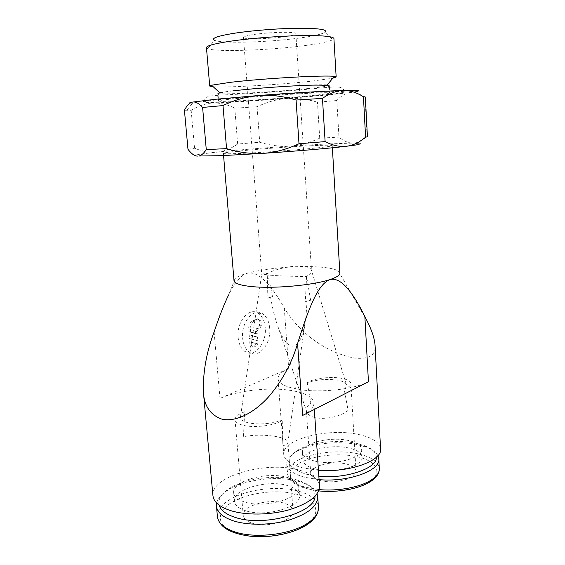 <?xml version="1.0" encoding="UTF-8"?>
<svg xmlns="http://www.w3.org/2000/svg" width="565" height="565" viewBox="0 0 565 565"><rect width="100%" height="100%" fill="white"/><g stroke="black" fill="none" stroke-linecap="round" stroke-linejoin="round"><path stroke-width="0.42" stroke-dasharray="2.83 2.12" d="M234.009 280.734L235.202 278.453C237.244 276.659 241.234 274.936 247.188 273.283C264.787 268.319 297.049 265.479 318.37 266.955C328.42 267.626 335.087 268.997 338.386 271.059L339.89 273.142M235.202 278.453L228.712 294.782C234.722 282.338 240.881 275.169 247.188 273.283C257.421 270.84 269.78 282.373 284.266 307.897C290.961 319.31 300.234 329.593 312.078 338.746C325.299 348.725 339.431 355.173 354.481 358.083C369.27 359.474 376.12 355.088 375.033 344.933M302.649 415.445C310.376 411.362 314.126 407.245 313.907 403.085C312.975 397.393 306.068 393.311 293.179 390.846C271.85 386.757 238.734 390.118 219.99 398.389L288.687 368.613C281.518 371.756 277.966 375.132 278.029 378.748C278.58 383.261 284.873 386.707 296.915 389.087C318.272 393.304 354.093 389.56 368.444 381.721M212.948 495.724C210.335 476.274 266.511 460.666 298.885 470.009C311.612 473.414 318.49 478.739 319.507 485.978M310.531 145.756C324.324 145.113 331.556 145.057 332.227 145.601C335.356 146.766 274.696 152.063 241.672 153.39C229.701 153.892 223.613 153.892 223.394 153.398C222.483 152.013 277.909 147.239 310.531 145.756M318.448 470.306L302.529 467.862C290.629 464.585 284.365 460.072 283.722 454.317C281.773 439.132 328.908 427.5 358.909 434.556C372.356 437.557 379.574 442.346 380.57 448.928M319.084 479.636L304.704 477.284C293.348 474.063 287.359 469.621 286.73 463.971C286.603 459.204 290.205 454.882 297.543 451.004C312.127 443.228 339.417 440.474 358.245 444.796L366.311 447.176C372.187 449.436 376.05 452.261 377.886 455.651M318.858 476.295L305.997 474.155C285.904 467.121 283.602 458.858 299.09 449.359C312.939 441.978 338.979 439.358 356.889 443.454L364.552 445.707C372.257 448.702 376.191 452.544 376.368 457.226M314.267 460.927C306.802 458.95 302.861 456.16 302.437 452.551C301.089 443.37 330.313 436.088 348.718 440.58C356.762 442.444 361.063 445.34 361.621 449.26C363.436 458.208 332.806 466.019 314.267 460.927M314.811 468.837C307.353 466.81 303.412 463.95 302.981 460.263C301.625 450.884 330.786 443.49 349.177 448.109C357.207 450.037 361.501 452.996 362.066 457C363.895 466.139 333.322 474.07 314.811 468.837M216.67 503.034C218.104 497.49 223.013 492.532 231.396 488.146C248.946 478.88 278.736 475.85 298.172 481.246L300.312 481.867C309.196 484.657 314.769 488.64 317.036 493.817M219.093 505.117C217.723 498.266 222.335 492.037 232.914 486.437C249.596 477.644 278.037 474.748 296.519 479.869L298.553 480.455C309.782 484.057 315.263 489.339 315.002 496.296M244.687 502.017C237.816 499.806 234.15 496.748 233.691 492.842C231.883 481.119 266.715 471.316 286.582 477.277C294.153 479.395 298.228 482.595 298.8 486.889C301.265 498.196 264.681 508.846 244.687 502.017M245.429 510.682C238.564 508.415 234.899 505.287 234.433 501.296C232.603 489.325 267.358 479.367 287.197 485.49C294.761 487.666 298.829 490.943 299.415 495.328C301.894 506.876 265.395 517.681 245.429 510.682M336.825 100.528L317.459 102.223C306.717 98.988 296.456 97.752 286.667 98.494L323.667 95.393L350.067 92.554C345.505 93.204 341.091 95.866 336.825 100.528L338.965 137.126C343.697 141.095 348.337 143.086 352.878 143.093L326.641 143.969L289.958 146.116C262.04 148.002 237.794 150.008 217.228 152.133C197.114 154.28 190.49 155.608 197.376 156.124M187.976 149.28L194.544 148.214C202.736 151.589 210.293 152.896 217.228 152.133C224.178 151.371 230.986 148.666 237.653 144.011L259.731 142.246C270.197 145.466 280.268 146.759 289.958 146.116C299.634 145.473 309.556 142.825 319.712 138.164L338.965 137.126M307.085 88.648C321.111 87.215 328.435 86.113 329.042 85.343L327.269 84.934C319.621 84.001 265.268 87.201 236.368 90.379L219.658 92.653L217.956 93.31C217.32 95.146 273.947 92.081 307.085 88.648M307.558 95.965C321.57 94.63 328.887 93.67 329.508 93.07C332.552 91.537 270.522 95.082 237.01 98.465C224.87 99.68 218.733 100.535 218.599 101.022C217.928 102.442 274.449 99.143 307.558 95.965M213.259 86.805C226.763 87.787 278.983 84.75 310.927 81.247L332.764 78.238M206.451 47.615L207.708 48.661C216.346 52.376 274.11 50.115 308.624 45.066C321.323 43.258 329.395 41.464 332.82 39.691L333.915 38.484M207.708 48.661L214.467 40.256C221.664 43.964 273.22 42.142 303.779 37.41C314.995 35.722 322.043 34.027 324.932 32.339L332.82 39.691M316.096 95.662C334.226 93.952 343.739 92.702 344.643 91.918C343.675 91.142 330.002 91.481 303.617 92.942C278.305 94.404 246.432 96.848 226.268 98.847C211.169 100.372 203.562 101.432 203.457 102.039C203.958 102.569 210.293 102.59 222.476 102.11C246.46 101.17 288.207 98.289 316.096 95.662M283.757 503.09C268.509 498.09 241.749 506.035 243.24 515.534C243.621 518.748 246.474 521.269 251.806 523.084C267.118 528.621 294.902 520.167 293.037 510.922C292.592 507.462 289.499 504.849 283.757 503.09M244.645 411.814C238.239 414.145 235.033 416.786 235.026 419.724C235.344 422.203 238.204 424.089 243.607 425.403C255.062 428.249 275.741 425.353 282.79 420C271.186 423.92 259.829 424.894 248.699 422.931C242.519 421.419 239.8 419.159 240.556 416.151L244.645 411.814L243.466 436.794C252.28 434.549 268.672 434.711 278.736 437.112C284.527 438.497 287.599 440.156 287.931 442.091L287.839 442.762C287.352 444.026 285.438 445.128 282.119 446.06L282.79 420M286.01 36.485C292.38 35.489 295.65 34.55 295.834 33.667C296.872 31.435 268.248 32.078 252.491 34.726C246.538 35.708 243.529 36.605 243.459 37.424C242.964 39.656 270.353 38.992 286.01 36.485M270.586 275.226C280.883 276.038 298.49 276.596 306.604 276.377C309.959 274.322 311.598 272.415 311.52 270.635L311.188 269.554C309.98 267.704 306.816 266.595 301.703 266.228C291.554 265.479 275.741 268.834 267.725 273.46L261.715 274.004L270.586 275.226M267.104 298.264L267.725 273.46L272.521 296.526L267.104 298.264L272.521 296.526M270.635 297.473C272.69 309.479 275.31 319.705 278.503 328.152C282.797 339.261 287.267 345.257 291.907 346.126C298.581 346.486 303.257 336.74 305.933 316.887L307.092 301.046L310.609 300.22L306.604 276.377L305.298 302.049L307.092 301.046M319.924 480.462C334.12 484.622 357.412 478.414 356.035 471.097C355.611 467.933 352.341 465.567 346.225 464.006C332.1 460.221 309.634 466.104 310.743 473.569C311.089 476.542 314.147 478.838 319.924 480.462M344.134 389.066C348.647 387.35 350.893 385.492 350.858 383.487C350.477 381.064 347.178 379.306 340.978 378.218C330.087 376.304 313.18 378.479 307.219 382.618C316.937 379.56 326.895 378.72 337.1 380.097C342.037 380.951 345.095 382.328 346.267 384.235C347.101 385.789 346.387 387.399 344.134 389.066L348.111 410.324C341.387 416.299 325.581 419.901 315.687 417.676C311.202 416.702 308.292 415.028 306.964 412.648L306.364 410.586C306.258 408.071 307.741 405.578 310.814 403.113L307.219 382.618M265.239 327.658C264.582 320.758 262.174 315.92 258.028 313.151C249.08 306.844 236.396 321.831 238.126 337.446C238.826 344.163 241.142 348.888 245.083 351.621C254.412 358.274 266.899 342.92 265.239 327.658M269.696 328.223C269.039 321.294 266.645 316.442 262.506 313.667C253.579 307.332 240.909 322.396 242.625 338.082C243.317 344.827 245.634 349.573 249.561 352.313C258.876 358.987 271.334 343.555 269.696 328.223M250.005 345.194L250.796 346.811L251.75 346.903L254.857 345.724L256.277 343.69L249.723 341.74L250.005 345.194L251.806 345.462L252.59 347.079L256.651 345.985L254.857 345.724M250.705 331.846L257.28 333.901L257.096 331.627L258.459 328.774L259.992 328.223L261.341 325.384L260.981 320.793L260.154 319.119L254.631 320.63C251.828 322.029 250.443 324.903 250.493 329.24L250.705 331.846L248.904 331.606L255.479 333.654L255.302 331.394L256.658 328.54L258.198 327.99L259.547 325.158L259.187 320.574L258.36 318.9L252.83 320.404C250.027 321.81 248.642 324.67 248.692 329.007L248.904 331.606M257.28 333.901L255.479 333.654M256.03 340.533L255.733 336.818L249.165 334.798L249.469 338.548L257.824 340.787L257.527 337.065L255.733 336.818M257.527 337.065L249.165 334.798M250.966 335.045L251.27 338.802L249.469 338.548M251.27 338.802L257.824 340.787M256.651 345.985L258.071 343.944L256.277 343.69M258.071 343.944L249.723 341.74M251.524 341.995L251.806 345.462M310.609 300.22L305.298 302.049M356.762 144.866C363.768 143.637 362.476 143.051 352.878 143.093C357.405 143.114 362.144 140.925 367.088 136.532L367.427 136.695M365.35 97.025L357.652 93.373L350.067 92.554L355.823 91.671L357.652 93.373M286.667 98.494C276.878 99.249 267.012 102.004 257.054 106.75L234.786 108.183C227.384 104.483 220.145 102.766 213.076 103.014C233.959 102.131 258.488 100.626 286.667 98.494M190.002 103.155L213.076 103.014C206.013 103.275 198.703 105.704 191.161 110.302L184.43 110.246M367.088 136.532L365.018 97.215M319.712 138.164L317.459 102.223M257.054 106.75L259.731 142.246M237.653 144.011L234.786 108.183M191.161 110.302L194.544 148.214M319.105 489.594L305.404 487.207C294.068 483.88 288.079 479.318 287.444 473.519C287.288 468.915 290.502 464.698 297.084 460.863C311.322 452.473 339.473 449.387 358.782 453.999C371.516 457.071 378.359 461.902 379.313 468.498M298.984 463.392C312.713 455.411 339.155 452.501 357.673 456.845C376.354 461.054 383.261 472.312 370.011 481.316C357.37 490.455 326.005 494.114 307.007 488.541C287.423 481.465 284.753 473.082 298.984 463.392M217.426 516.685C217.172 510.259 221.579 504.397 230.647 499.1C247.88 488.979 278.87 485.483 298.892 491.26C310.948 494.728 317.459 500.089 318.448 507.328M232.653 501.925C249.222 492.306 278.347 489 297.578 494.446C316.993 499.728 322.467 513.585 306.272 524.61C290.721 535.804 255.571 540.062 236.022 532.957C215.689 526.312 215.632 511.332 232.653 501.925M253.551 347.171L251.75 346.903M261.341 325.384L259.547 325.158M259.992 328.223L258.198 327.99M250.493 329.24L248.692 329.007M257.096 331.627L255.302 331.394M258.459 328.774L256.658 328.54M260.981 320.793L259.187 320.574M259.271 319.02L257.471 318.808M254.631 320.63L252.83 320.404M284.266 307.897L288.687 368.613M214.1 331.923L219.99 398.389M338.386 271.059L367.328 321.436M313.907 403.085L314.338 409.456M332.227 145.601L332.361 147.783M286.73 463.971L287.444 473.519C288.885 482.567 299.288 488.358 318.653 490.886M299.09 449.359L297.543 451.004M302.437 452.551L302.981 460.263M232.914 486.437L231.396 488.146M233.691 492.842L234.433 501.296M329.113 86.48L329.508 93.07L329.692 87.914M203.457 102.039C203.591 99.786 204.707 98.141 206.79 97.109C209.7 95.888 214.008 95.358 227.504 94.743C250.634 93.677 287.034 91.198 312.593 88.797C326.104 87.363 334.734 86.791 338.484 87.088C341.931 87.342 343.979 88.952 344.643 91.918M243.24 515.534L235.026 419.724M295.834 33.667L311.52 270.635M240.556 416.151L261.764 273.926M356.035 471.097L350.858 383.487M346.267 384.235L311.188 269.554M258.028 313.151L262.506 313.667M252.59 347.079L250.796 346.811M260.154 319.119L258.36 318.9M245.083 351.621L249.561 352.313M306.964 412.648L278.503 328.152M310.743 473.569L306.364 410.586M287.839 442.762L305.933 316.887M243.459 37.424L261.715 274.004M293.037 510.922L287.931 442.091M232.822 90.916C222.659 91.756 217.617 93.437 217.68 95.944L218.599 101.022L218.055 94.44M192.354 103.388L186.761 110.337M298.8 486.889L299.415 495.328M298.553 480.455L300.312 481.867M361.621 449.26L362.066 457M364.552 445.707L366.311 447.176M278.029 378.748L283.722 454.317M223.394 153.398L223.578 155.58"/><path stroke-width="0.85" d="M332.361 147.783L339.89 273.142C339.968 275.219 336.634 277.366 329.889 279.597C339.713 276.892 351.366 289.195 364.856 316.506L368.444 381.721L302.649 415.445L297.593 343.541C292.02 362.546 282.712 379.899 269.667 395.599C256.122 411.264 237.427 422.295 222.222 419.265C210.413 415.169 204.127 406.066 203.372 391.962C202.891 372.257 206.472 352.249 214.1 331.923C219.474 315.927 224.347 303.546 228.712 294.782M318.448 470.306C349.149 472.849 382.611 460.652 380.57 448.928L375.033 344.933C374.475 338.407 371.904 330.574 367.328 321.436L364.856 316.506M297.593 343.541C310.531 301.837 319.161 283.898 329.889 279.597C313.335 285.24 274.3 288.814 252.258 286.632C240.492 285.473 234.411 283.51 234.009 280.734L223.578 155.58M314.338 409.456L319.507 485.978C319.331 495.463 309.239 503.394 289.238 509.757C270.098 515.209 245.803 515.478 230.308 510.513C219.439 506.854 213.655 501.925 212.948 495.724L203.372 391.962M317.036 493.817L317.735 496.882C317.572 506.176 308.003 513.91 289.026 520.082C270.875 525.372 247.83 525.598 233.077 520.739C222.688 517.137 217.151 512.293 216.466 506.205L216.67 503.034M315.002 496.296C315.595 512.921 262.859 527.399 234.637 517.194C225.767 514.199 220.583 510.174 219.093 505.117M226.558 148.616L206.274 149.605C203.76 153.412 201.281 155.552 198.831 156.011L220.979 155.686L263.057 153.355C251.369 154.111 239.2 152.536 226.558 148.616L223.006 105.57C234.976 99.8 246.884 96.446 258.728 95.52L216.24 99.207L192.566 102.081C195.49 101.502 198.838 103.296 202.609 107.456L223.006 105.57M332.764 78.238L336.161 77.002L334.268 76.409C326.026 74.898 263.332 78.394 230.358 82.328L211.515 85.209L209.721 86.071L213.259 86.805M336.161 77.002L333.915 38.484C332.905 36.153 320.503 35.235 296.689 35.736C273.891 36.372 245.281 38.844 227.088 41.711C213.351 43.936 206.472 45.906 206.451 47.615L209.721 86.071M324.932 32.339C328.223 29.599 319.197 28.236 297.847 28.25C277.267 28.469 249.292 30.764 231.855 33.646C216.833 36.252 211.035 38.455 214.467 40.256M346.394 146.271L356.762 144.866L359.531 141.575C355.265 144.153 350.886 145.721 346.394 146.271C339.89 147.077 332.792 145.523 325.115 141.61L298.998 143.75C286.723 149.393 274.745 152.592 263.057 153.355C294.916 151.272 329.042 148.348 346.394 146.271M322.46 98.395C329.663 93.289 336.585 90.661 343.216 90.506C325.56 90.986 290.947 93.02 258.728 95.52C270.564 94.602 283.016 96.107 296.067 100.04L322.46 98.395L325.115 141.61M355.823 91.671C361.791 90.527 357.589 90.139 343.216 90.506C349.862 90.358 356.607 92.434 363.443 96.749L365.35 97.025L367.427 136.695L365.59 137.274L359.531 141.575M197.376 156.124C194.416 155.947 191.281 153.666 187.976 149.28L184.43 110.246C186.923 105.387 189.635 102.661 192.566 102.081C189.939 102.569 189.084 102.922 190.002 103.155M363.443 96.749L365.59 137.274M296.067 100.04L298.998 143.75M202.609 107.456L206.274 149.605M376.368 457.226C377.448 468.208 346.267 479.078 318.858 476.295M377.886 455.651L378.797 458.893C380.789 470.504 348.358 482.411 319.084 479.636M378.797 458.893L379.313 468.498C379.482 472.333 377.01 476.034 371.883 479.593C361.282 487.044 338.371 491.479 319.105 489.594M317.735 496.882L318.448 507.328C318.752 512.653 315.327 517.808 308.179 522.809C291.83 534.589 254.631 539.095 234.03 531.616C223.662 527.908 218.132 522.929 217.426 516.685L216.466 506.205M379.313 468.498C379.511 472.87 376.919 476.987 371.544 480.85C360.781 488.619 337.799 492.977 318.653 490.886M318.448 507.328L317.904 511.996C316.562 516.311 313.215 520.372 307.854 524.165C295.318 532.929 271.963 538.106 251.983 536.418C230.866 533.925 219.347 527.35 217.426 516.685M329.042 85.343L329.113 86.48M327.269 84.934L334.268 76.409M329.692 87.914C329.896 86.657 328.526 85.809 325.567 85.357C318.399 84.927 308.709 85.061 296.498 85.76C275.275 86.869 249.13 88.91 232.822 90.916M219.658 92.653L211.515 85.209M217.956 93.31L218.055 94.44"/></g></svg>
